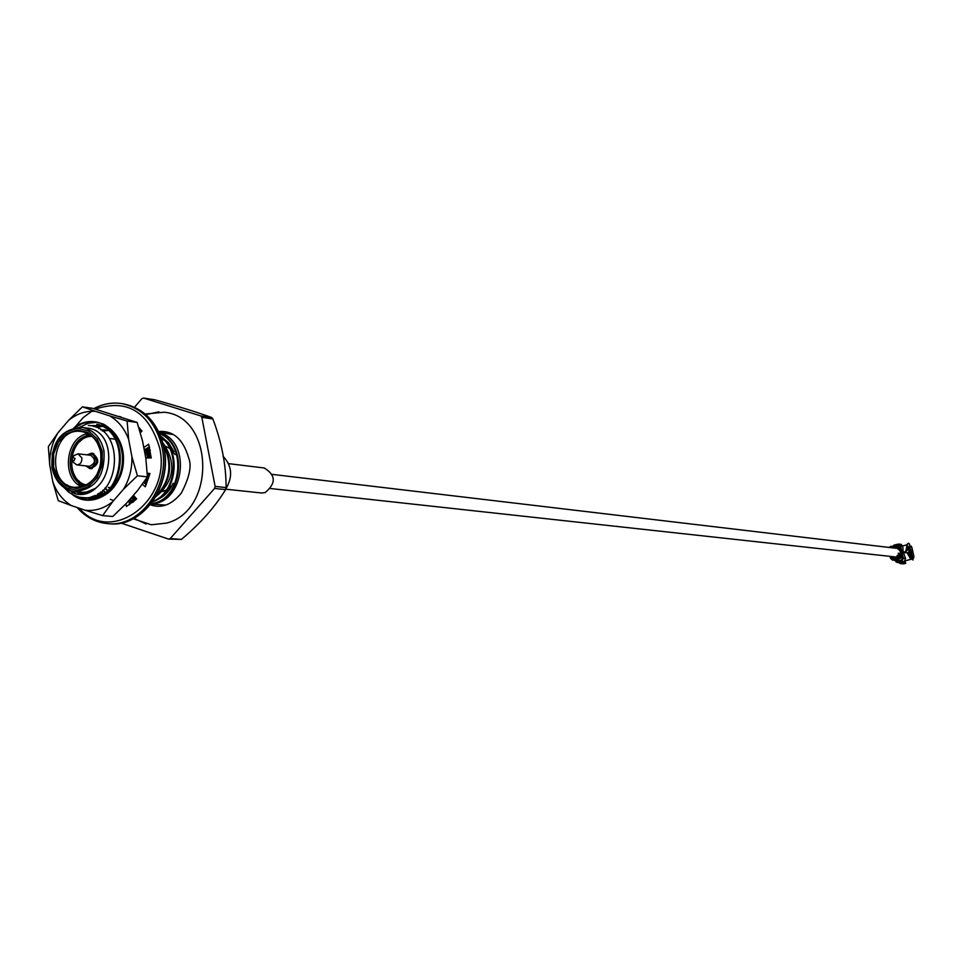 <?xml version="1.0" encoding="UTF-8"?>
<svg xmlns="http://www.w3.org/2000/svg" width="962" height="962" viewBox="0 0 962 962"><rect width="100%" height="100%" fill="white"/><g stroke="black" fill="none" stroke-linecap="round" stroke-linejoin="round"><path stroke-width="1.44" d="M898.003 548.641L900.552 551.647L899.53 555.651M896.211 557.034L270.731 488.552M900.059 550.408L901.25 552.188L900.937 554.425M159.055 432.371L164.538 433.345L159.187 432.659M74.062 493.506C81.77 495.863 89.021 494.107 95.815 488.239L85.834 492.316L81.193 492.604L75.493 491.606M63.985 487.53L68.579 492.015L73.858 495.31L79.605 497.27L85.522 497.823C121.452 498.388 125.637 426.611 88.3 425.408M86.327 427.97L87.073 428.066C120.539 430.808 113.011 496.873 79.786 492.015L74.735 491.534C62.77 489.574 55.183 481.637 51.972 467.712C50.89 442.352 60.919 428.908 82.047 427.393C93.53 429.617 100.854 437.482 104.004 451.022C105.183 475.998 95.43 489.502 74.735 491.534M165.38 505.062L150.842 504.064M160.798 432.551L173.413 434.608M151.046 503.799C184.716 503.884 192.039 440.247 159.247 432.635M159.524 433.393C189.875 444.384 181.614 502.777 151.166 503.655M159.668 433.718C188.648 445.406 180.796 501.491 151.311 503.475M135.353 500.12L134.488 499.567M134.103 499.314L132.191 497.883M160.353 435.966C182.239 450.3 176.9 494.564 152.537 501.827M161.015 436.988C181.121 452.14 175.673 493.674 152.513 501.455M162.939 442.953C173.797 463.275 171.404 481.253 155.748 496.909M133.117 502.08L132.275 501.839M131.878 501.719L129.918 500.998M129.521 500.829L128.86 500.517M163.408 444.817C172.499 463.792 170.214 480.675 156.578 495.454M132.996 502.176L131.866 501.887M131.469 501.767L129.509 501.082M164.875 469.143L164.189 473.857M132.756 502.38L129.834 501.984M132.792 502.344L129.425 501.984M140.163 430.711L141.691 431.409M133.634 501.659L129.016 501.984M140.248 430.988L141.474 431.589M133.971 501.37L129.004 501.911M136.436 498.677L128.836 501.202M136.123 498.328L128.788 500.986M105.062 492.748L102.958 490.175L105.652 492.303M147.679 447.835L150.288 457.924M149.531 473.484L145.539 484.078M134.5 496.488L130.375 498.785M147.066 448.244L149.495 457.924M148.725 473.376L144.961 483.561M134.151 496.091L131.097 497.955M113.769 500.42L112.374 500.06M111.965 499.939L110.329 499.362M97.667 494.083L102.405 494.504L100.252 492.388M100.024 495.514L98.028 493.867M99.531 495.683L97.583 494.131M96.489 496.5L94.949 495.49M90.765 491.883L90.115 491.185M93.747 496.897L92.773 496.368M88.227 493.061L87.157 492.063M87.698 493.253L86.544 492.195M82.095 486.772L79.04 480.94M84.981 494.047L83.225 492.592M84.403 494.155L82.504 492.616M109.872 428.667L101.9 424.891L108.309 427.308M81.277 494.516L78.391 492.303M80.026 494.167L77.417 492.111M84.812 497.835L86.905 498.124C122.054 503.655 133.61 432.852 96.849 424.218L97.691 424.326C134.439 432.96 122.883 503.727 87.758 498.208L85.233 497.835M76.311 494.107L72.655 491.233M70.418 488.912L67.52 484.992M75.18 493.843L71.669 491.017M85.522 497.823L82.684 497.727M173.136 483.237C169.492 491.281 164.105 496.789 156.974 499.759M79.918 485.834L73.629 473.472M79.786 441.594L88.203 433.73M100.709 429.725L104.75 429.918M102.2 430.796L107.924 430.411M108.706 430.459L109.728 430.579M102.405 494.516L98.821 493.374M103.595 493.771L100.541 492.171M105.327 492.556L102.585 490.512M145.13 449.134L147.715 457.924M107.371 490.873L104.846 488.311M148.677 447.162L150.288 450.517M109.62 488.66L108.598 487.385M135.654 497.787L134.223 497.703M134.656 497.27L133.766 496.957M163.203 443.338C176.25 462.421 174.495 479.641 157.948 494.985M95.815 488.239L88.42 491.822L80.279 492.544M100.926 429.87L105.579 430.026M102.273 494.588L97.799 494.011M102.489 431.012L108.021 430.483M108.766 430.519L110.57 430.687M102.549 494.432L99.074 493.205M103.86 493.602L100.866 491.931M145.863 449.062L148.509 457.924M147.883 473.268L147.595 474.338M144.733 481.541L144.059 482.744M107.732 490.548L105.231 487.89M149.218 446.801L149.603 447.474M110.005 488.227L109.415 487.469M135.065 497.21L133.995 496.813M161.664 438.792L164.658 440.584M166.546 442.027L174.002 451.743L168.578 442.688L160.858 436.58M145.202 414.009L164.129 412.229C214.165 416.45 216.258 511.014 166.402 523.124L151.311 524.783L133.261 518.783M116.715 439.381L117.316 438.287M134.524 407.191L141.931 398.617L143.615 398.064L200.649 415.873L201.84 417.328L215.139 486.423L214.61 488.431L170.226 538.576L168.53 539.093L121.08 523.075M102.297 451.25L102.237 465.115L97.174 477.813L88.143 486.808L76.972 490.331L65.885 487.71L57.047 479.485L52.213 467.316L52.297 453.583L57.275 440.981L66.198 431.974L77.309 428.343L88.444 430.844L97.366 439.021L102.297 451.25M100.878 451.707L100.806 464.778L96.044 476.767L87.53 485.257L76.984 488.588L66.51 486.111L58.177 478.354L53.607 466.871L53.692 453.908L58.393 442.015L66.811 433.513L77.297 430.098L87.807 432.455L96.224 440.163L100.878 451.707M215.139 486.423L226.118 487.602C226.094 465.103 221.681 442.219 212.867 418.951L211.688 417.508C197.03 412.217 178.102 406.313 154.906 399.807L143.615 398.064M201.84 417.328L212.867 418.951M170.226 538.576L181.421 539.405C200.529 523.292 215.247 506.697 225.601 489.598L226.118 487.602M214.61 488.431L225.601 489.598M168.53 539.093L181.421 539.405M200.649 415.873L211.688 417.508M171.2 487.061L170.43 487.121L171.2 487.061M100.613 452.104C102.285 469.059 96.38 480.531 82.888 486.531L75.072 487.373C44.986 485.702 51.756 426.382 81.445 431.529C91.474 433.441 97.871 440.307 100.613 452.104M81.782 486.856C60.919 478.246 65.596 437.229 87.855 433.537M84.812 485.822C62.205 479.99 67.244 435.822 90.572 435.221M164.73 445.839L169.793 448.496L164.73 445.839M170.983 449.458L175.144 454.581L170.983 449.458M172.126 485.377L167.977 489.057L172.126 485.377M162.999 491.462L166.546 489.935L160.726 492.003M159.764 492.147L158.249 492.243M86.544 484.992C63.648 480.447 68.747 435.702 92.087 436.423M90.873 453.258L92.412 453.21C100.012 459.307 99.423 464.478 90.644 468.71L89.153 468.326M119.336 416.438L121.14 417.015M98.292 426.034L98.906 428.619M93.687 422.282L94.492 421.753M94.901 496.765L93.819 495.971M133.429 495.286L136.616 498.881L126.431 506.529L125.83 503.956M147.607 473.232L150 473.544L145.274 486.796L142.629 484.415M143.783 447.51L148.641 444.216L151.238 457.924L145.743 457.924M139.286 427.837L141.991 431.156L140.608 432.335M97.511 496.272L96.537 496.091M129.642 504.641L128.716 500.685M146.272 484.728L143.951 482.647M144.059 449.001L145.671 449.194L149.387 446.681M95.707 496.007L94.108 495.851M85.738 465.885L89.815 468.434C98.389 464.297 98.954 459.247 91.534 453.294L87.001 454.858M74.158 455.531L78.006 453.811L81.854 457.9C82.059 462.241 80.351 464.574 76.744 464.887L73.389 462.349M78.006 453.811L90.717 455.291C96.116 459.632 95.695 463.287 89.466 466.293L76.744 464.887M86.424 465.957C96.152 474.025 98.966 449.278 87.686 454.942M75.084 458.405L74.146 460.666L72.174 460.052L72.463 457.491L75.084 458.405M66.895 489.261L67.605 490.103M72.234 494.468C92.328 510.714 123.196 490.404 123.461 460.293C124.639 430.182 94.781 410.954 73.906 427.837M57.936 432.816C52.201 442.52 49.459 453.198 49.711 464.838L52.838 481.938C56.662 492.472 62.831 500.348 71.344 505.567L85.377 510.305C95.07 511.231 104.112 508.417 112.506 501.863L123.509 489.249C129.389 479.449 132.191 468.626 131.926 456.794L128.667 439.466C124.711 428.836 118.41 420.971 109.764 415.885L95.623 411.387C85.931 410.666 76.96 413.612 68.723 420.226L57.936 432.816L48.34 446.621L49.711 464.838M131.926 456.794L137.422 475.781L147.426 476.863L145.851 458.441L142.604 441.257L137.157 422.438L92.629 408.321L82.419 406.854L95.623 411.387M112.506 501.863L102.633 515.62L112.794 516.474L126.551 503.162L137.482 490.656L147.426 476.863M67.773 489.682L69.084 491.125M74.471 495.586L87.013 499.999C109.091 498.761 121.212 484.788 123.389 458.104C120.334 486.748 107.251 499.987 84.139 497.823M76.347 491.847L80.76 494.54M90.921 496.993L102.116 494.672M107.948 491.185C118.615 482.215 123.401 470.093 122.318 454.834C120.611 440.897 114.418 430.699 103.74 424.218L95.911 421.897L89.682 421.789L82.01 423.653L74.844 427.633M85.702 492.34L87.181 493.434M92.797 496.356L94.24 496.849M137.422 475.781L123.509 489.249M109.764 415.885L127.116 421.043L137.157 422.438M127.116 421.043L128.667 439.466M68.723 420.226L82.419 406.854M71.344 505.567L58.261 500.661L52.838 481.938M102.633 515.62L85.377 510.305M90.524 425.661L98.232 425.541M83.321 494.336L80.555 492.568M94.264 426.575L100.721 426.01M93.506 496.921L92.268 496.536M86.472 493.662L84.836 492.46M82.035 494.48L78.595 492.34M93.013 426.202L99.795 425.805M92.544 496.981L91.63 496.741M85.329 493.963L83.345 492.592M96.176 427.296L102.237 426.419M87.71 500.06L78.018 496.873M72.691 493.001L70.394 490.668M79.545 427.212L88.468 423.208L97.847 422.234M909.054 549.206L910.16 548.809L911.531 554.761L910.292 554.629L908.922 548.665L910.16 548.809L911.531 554.761L910.256 554.485M908.946 548.749L910.28 554.545L911.002 554.617M906.95 547.342L907.13 549.795L908.212 549.278L909.703 544.396L908.429 549.338L905.242 551.935L902.921 552.404M910.713 556.409L911.736 555.459M911.736 555.88L913.659 555.639L913.756 557.9L912.673 556.745L911.519 557.527M908.296 547.15L910.497 547.306L910.99 545.923L911.796 547.186L913.659 555.639M911.796 547.186L913.9 556.289M905.242 551.935L901.707 552.236L903.438 558.249L901.586 561.435L897.197 562.433L894.672 560.365M904.749 551.911L906.529 550.348M902.693 545.935L907.082 544.769L906.072 550.228M910.978 559.283L906.986 552.669L903.462 552.922M910.581 558.79L906.986 552.669M907.394 552.645L909.583 557.13M913.01 558.73L909.102 552.537L913.01 558.73L912.998 559.992L909.775 557.503L907.731 552.621M908.898 552.513L907.839 552.513M901.442 560.112L897.943 561.038M897.847 561.062L897.089 560.209M906.42 550.072L906.986 545.406M907.178 549.422L907.334 543.939L908.633 543.205L909.703 544.396M894.275 546.368L898.364 545.37L899.759 547.847M892.664 546.356L894.083 545.069L898.52 544.071L900.624 546.031L901.947 551.755L901.19 551.96M899.121 549.302L900.3 549.182L900.083 548.52L897.774 546.765M899.759 549.963L900.3 549.182M898.941 549.158L899.013 548.388L896.319 546.62M895.357 548.039L894.456 548.027M895.057 547.799L892.351 547.775L895.261 547.919M891.81 547.775L896.921 548.148L894.864 546.392L890.92 546.332L888.84 547.426M901.586 561.435L904.136 561.7L900.697 562.638L897.197 562.433M901.707 556.313L902.224 558.561L901.298 560.161L896.824 560.942L896.163 562.073M898.255 553.21L898.544 555.206L897.257 557.924L894.023 559.812L892.544 560.137L890.391 558.152L889.97 556.361M899.217 553.318L899.506 555.314L898.231 558.032L895.442 559.764L900.42 558.273L895.634 560.461M901.202 554.713L901.707 555.555L900.119 554.821M901.598 554.87L900.372 554.268M900.264 554.533L899.35 558.152M897.305 555.411L896.668 556.782L892.676 558.826L891.618 556.541M891.293 556.505L891.606 557.84M898.821 544.107L901.31 544.384M901.322 563.576L905.675 563.359L900.468 563.636L898.724 562.59M905.675 563.359L905.41 562.109L903.522 561.892M904.064 563.852L900.468 563.636M901.153 553.932L901.322 554.665M896.187 560.473L896.824 560.942M896.476 559.944L894.708 560.425M901.707 555.555L900.42 558.273M900.913 557.238L901.238 555.579M900.252 557.539L900.697 554.773M900.48 557.19L900.817 555.531M898.328 557.335L898.773 554.557L898.219 557.503M898.556 556.974L898.881 555.314M901.322 552.729L902.849 552.368M903.366 552.657L905.567 558.477L904.136 561.7M897.462 548.857L896.319 546.885M897.293 548.292L895.574 546.5M899.013 548.388L898.255 547.113M903.186 551.899L902.765 546.284L900.973 544.396L898.52 544.071M900.131 549.494L900.408 550.697M909.258 549.278L910.1 550.048L909.427 550.865M909.968 553.222L910.93 553.631L910.196 554.172M911.05 554.184L910.232 554.328M171.212 447.077L169.841 447.138M169.156 447.222L168.134 447.39M165.608 492.316L167.111 492.628M225.733 489.105C233.032 476.827 232.131 465.861 223.016 456.204M225.709 489.189L261.399 492.977L265.103 492.616C276.226 483.381 275.938 475.168 264.249 467.989L228.583 463.636M95.478 409.103C127.152 398.557 148.545 411.52 159.656 447.979C171.897 500.937 111.063 545.502 79.197 508.225M75.192 426.887L83.273 417.532L92.833 410.497M122.222 403.667L123.064 403.787C144.324 408.165 157.888 422.859 163.78 447.847C172.162 486.087 141.979 527.753 109.379 523.761L108.55 523.689M93.987 408.682C102.814 403.932 111.953 402.212 121.392 403.535C142.677 407.924 156.253 422.619 162.145 447.643C170.539 485.918 140.332 527.621 107.708 523.629C95.911 522.522 85.81 517.183 77.417 507.623M908.958 548.845L909.98 548.965L909.343 549.278M908.549 548.941C909.872 542.291 914.321 561.58 909.775 554.232L908.549 548.941M909.463 553.655L908.393 548.977M908.381 548.893L909.487 547.643M911.627 555.615L910.004 555.014M896.055 546.548L899.097 545.743L896.151 546.572M898.785 545.514L897.907 545.406M899.217 548.52L898.364 547.017M899.614 548.472L898.616 547.438M899.65 548.568L898.785 547.065M900.083 548.52L899.037 547.486M897.462 548.845L896.921 548.148M896.115 546.753L897.245 548.196M893.518 547.979L892.051 547.775M898.809 557.118L898.881 554.605L899.506 555.314M901.153 557.371L901.141 554.882M901.117 554.821L900.564 557.78M900.805 555.471L899.566 555.615M900.155 557.719L900.709 554.773M900.733 557.323L901.129 554.821M903.354 563.119L903.09 562M898.051 562.361L900.697 562.638M902.536 563.251L902.296 562.217M892.483 557.936L893.866 558.08L893.566 556.757M894.492 558.044L894.215 556.818M894.684 557.936L894.432 556.842M894.528 556.854L894.768 557.876L894.54 556.854M892.459 557.816L891.846 556.565M893.373 558.694L891.93 557.876L892.844 558.826M894.083 558.273L893.145 558.549L892.063 556.589M894.383 558.02L893.782 556.782M894.323 558.14L893.999 556.806M894.54 559.74L897.017 559.692M896.295 560.052L892.712 560.149M896.897 559.992L895.177 560.413M896.716 560.088L897.438 559.74M896.945 559.559L896.632 558.958M897.257 557.924L898.231 558.032M894.023 559.812L894.624 559.692M896.596 560.088L894.973 560.389L896.596 560.088M895.718 560.473L897.185 560.149M903.438 558.249L905.567 558.477M902.765 546.284L900.624 546.031M910.425 554.352L911.026 554.196M895.562 548.22L272.342 474.398M131.433 502.26L132.239 502.332M86.917 498.124L87.758 498.208M87.073 428.066L82.047 427.393M114.947 439.165L109.247 438.431L114.947 439.165M110.57 487.59L108.285 487.361M99.892 494.42L100.721 494.504M77.116 507.515C85.594 517.147 95.791 522.51 107.708 523.629L109.379 523.761C142.111 527.789 172.487 486.279 164.093 447.991C158.177 422.931 144.504 408.189 123.064 403.787L121.392 403.535C111.893 402.2 102.694 403.908 93.819 408.634M89.815 468.434L92.039 468.674M91.534 453.294L93.759 453.559M72.174 460.052L73.521 462.614M72.463 457.491L74.363 455.303M158.646 431.529C173.292 430.375 183.345 439.285 188.78 458.261C191.883 465.957 189.394 477.561 181.325 493.073C171.693 504.87 161.363 508.766 150.3 504.737M146.116 524.013L134.067 518.362M145.899 414.61L158.91 411.808M910.581 556.192L911.242 556.012C913.443 558.068 909.403 543.855 908.946 547.486L908.296 547.655M910.99 559.295L905.254 560.81M909.318 556.673L909.775 557.503M906.95 547.871L906.938 546.945M905.699 563.371L905.41 562.109M892.544 560.137L894.347 559.848M901.226 555.507L900.853 557.335M895.826 546.512L894.864 546.392M899.193 548.412L898.051 546.981M898.027 546.777L896.957 546.644"/></g></svg>
